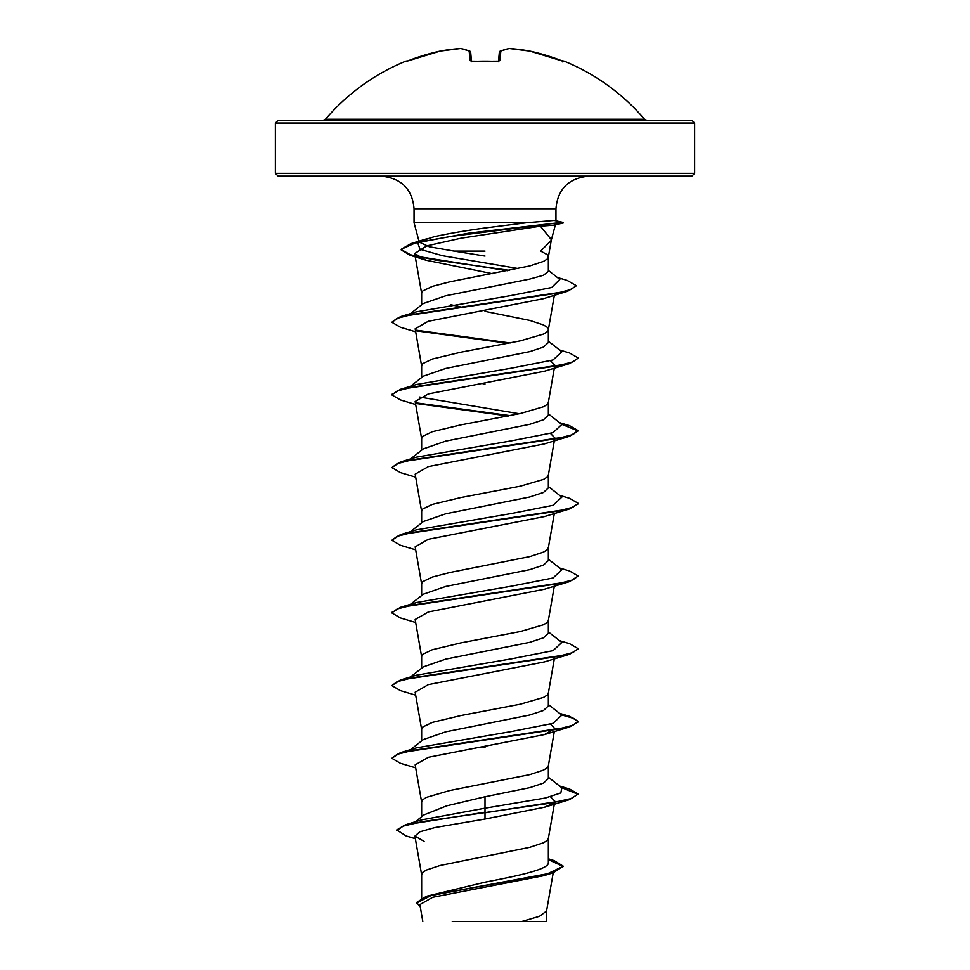 <?xml version="1.0" encoding="UTF-8"?>
<svg xmlns="http://www.w3.org/2000/svg" width="970" height="970" viewBox="0 0 970 970"><rect width="100%" height="100%" fill="white"/><g stroke="black" fill="none" stroke-linecap="round" stroke-linejoin="round"><path stroke-width="1.45" d="M472.851 61.474L470.026 60.625L469.189 51.095A209.18 79.746 -95.4 0 0 460.52 48.512A209.18 192.521 -102.9 0 0 440.198 51.095L440.283 51.083A1.394 1.394 0 0 0 440.198 51.095L440.198 51.095A209.617 208.829 180 0 0 408.6 60.625L406.006 61.474A1.394 1.394 -22.5 0 1 406.491 61.365L440.198 51.095L408.297 60.746M406.006 61.474L405.872 61.146A1.394 1.394 0 0 1 407.048 61.195M644.516 119.249L325.483 119.249L323.362 120.231L485 120.231L278.16 120.231L275.371 123.032L694.629 123.032L691.84 120.231L485 120.231L646.638 120.231L644.516 119.249A209.629 209.629 0 0 0 564.128 61.146L561.387 60.625A209.617 208.829 180 0 0 529.802 51.095A209.18 192.521 102.9 0 0 509.48 48.512A209.18 79.746 95.4 0 0 500.811 51.095L499.974 60.625L497.173 61.474A209.629 193.673 180 0 0 485 61.146A209.629 193.673 180 0 0 472.826 61.474M419.501 241.457L433.99 236.777C447.255 233.794 464.254 230.86 485 227.986L526.698 222.724L554.185 220.433L563.17 222.421L553.543 225.185L540.399 226.192L551.372 239.723L548.329 257.208L547.141 259.111L543.527 261.379L529.802 265.925L449.801 281.821L432.317 286.368L422.859 290.903L421.647 293.183L421.647 304.871M526.698 222.724L414.044 222.724L414.044 208.744C412.286 189.114 401.422 178.25 381.428 176.128L691.84 176.128L694.629 173.339L694.629 123.032M563.17 223.015L553.543 225.185M551.227 240.378L540.69 251.097L547.141 254.576L548.353 256.844M485 251.097L454.033 251.097L429.225 246.756L419.246 242.124M409.486 314.401L423.381 303.489L445.763 295.765L529.717 279.081L543.43 275.25L548.353 271.406L548.353 257.026M421.647 898.05L421.647 874.564L422.859 872.285L426.473 870.017L440.198 865.47L529.802 847.307L543.527 842.76L547.141 840.493L548.353 838.226L548.353 862.694C549.032 869.253 518.938 875.655 485 882.191L426.436 896.268L416.603 902.488L420.277 906.914M424.181 814.8L446.855 805.791L485 796.746L529.826 787.652L543.467 783.117L548.353 778.583L548.353 765.73M421.647 816.776L421.647 801.887L422.859 799.62L426.473 797.34L449.801 790.526L529.802 774.63L543.527 770.095L547.141 767.816L548.329 765.912L554.319 731.525M423.405 739.54L445.776 731.804L529.79 714.999L543.527 710.452L548.353 705.905L548.353 693.065M421.647 740.898L421.647 729.21L422.859 726.942L432.317 722.395L460.75 715.581L520.199 704.232L543.527 697.418L547.141 695.15L548.329 693.247L554.319 658.86M410.468 676.999L423.393 666.851L445.715 659.139L529.802 642.322L543.539 637.775L548.353 633.24L548.353 620.388M421.647 668.233L421.647 656.544L422.859 654.265L432.317 649.73L460.75 642.916L520.199 631.555L543.527 624.741L547.141 622.473L548.329 620.57L554.319 586.183M408.152 606.141L423.405 594.173L445.727 586.462L529.814 569.645L543.467 565.098L548.353 560.563L548.353 547.711M421.647 595.556L421.647 583.867L422.859 581.6L432.317 577.053L449.801 572.518L529.802 556.61L543.527 552.075L547.141 549.808L548.353 547.529M410.468 531.657L423.393 521.508L445.776 513.785L529.79 496.979L543.527 492.433L548.353 487.886L548.353 475.045M421.647 522.878L421.647 511.19L422.859 508.923L432.317 504.388L460.75 497.574L520.199 486.212L543.527 479.398L547.141 477.131L548.329 475.227L554.319 440.841M423.405 448.855L445.715 441.12L529.802 424.302L543.515 419.743L548.353 415.221L548.353 402.368M421.647 450.213L421.647 438.525L422.859 436.257L432.317 431.711L460.75 424.896L520.199 413.547L543.527 406.733L547.141 404.454L548.329 402.55L554.319 368.163M408.152 388.121L423.393 376.154L445.715 368.454L529.814 351.625L543.467 347.078L548.353 342.543L548.353 329.703M421.647 377.536L421.647 365.848L422.859 363.58L432.317 359.033L460.75 352.219L520.199 340.87L543.527 334.056L547.141 331.788L548.329 329.885L554.355 295.268M548.353 329.509L547.141 327.242L543.527 324.974L529.802 320.427L485 311.346M485 747.385L482.066 746.839M485 384.023L482.054 383.477M459.877 306.629L450.698 304.725M548.353 858.802L554.137 860.608L563.327 866.222L553.045 872.854L543.685 875.716L432.765 897.262L419.889 904.61L422.811 921.5M546.583 910.672L546.583 921.488L452.238 921.488M521.787 921.488L539.526 916.274L546.546 911.048L553.215 872.794M485 256.08L454.033 251.097M485 796.746L485 808.192L421.15 819.953L405.29 824.839L396.742 829.932L406.139 835.946L415.366 838.698M548.353 861.542L548.353 862.694M548.353 777.237L561.848 787.822L560.83 792.914L545.346 798.007L485 808.192L485 812.181L405.29 824.839M563.327 866.222L547.589 873.74L426.436 896.268M553.312 803.269L544.388 807.258L485 819.032L485 812.787L569.548 799.632L578.168 794.018L571.075 798.553L550.887 803.099L421.998 821.663L403.241 826.101L396.742 830.538M548.353 859.626L563.303 866.525M553.045 872.854L431.044 895.528L416.603 903.094M485 819.032L434.742 827.58L419.695 831.848L414.917 836.104L424.096 841.342M540.399 226.192L461.065 238.196L426.8 245.871L414.711 253.522L426.048 260.215L492.336 273.661M415.681 331.825L400.452 327.266L391.832 322.246L397.045 318.366L412.044 314.486L567.741 291.206L543.539 298.663L428.17 321.312L415.16 328.818L421.671 366.224M550.451 360.695L554.84 365.156M415.681 404.502L400.452 399.931L391.832 394.911L397.13 390.995L412.408 387.091L569.548 363.592L544.437 371.231L428.34 393.929L415.16 401.495L421.671 438.889M550.426 433.372L554.816 437.834M415.681 477.179L400.452 472.608L391.832 467.588L397.13 463.672L412.408 459.756L569.548 436.27L544.437 443.896L428.352 466.606L415.172 474.172L421.671 511.566M415.681 549.844L400.452 545.273L391.832 540.266L397.13 536.349L412.395 532.433L569.548 508.947L544.388 516.586L428.4 539.259L415.221 546.837M544.437 589.239L428.388 611.949L415.16 619.515L421.671 656.908M415.681 695.187L400.452 690.628L391.832 685.608L397.13 681.692L412.395 677.775L569.548 654.289L544.449 661.916L428.34 684.626L415.221 692.192M550.426 724.069L554.804 728.519L544.437 734.581L428.437 757.279L415.16 764.857L421.671 802.251M550.451 796.734L554.84 801.196L554.622 802.42M410.007 750.331L416.457 747.858L511.602 731.501L553.033 723.329L561.848 715.145L548.353 704.559M391.832 685.608L400.452 679.982L416.457 675.181L511.602 658.824L553.033 650.652L561.848 642.479L548.353 631.894M410.007 604.989L416.457 602.515L511.602 586.159L553.033 577.974L561.848 569.802L548.353 559.217M391.832 540.266L400.464 534.64L416.457 529.838L511.602 513.482L553.033 505.309L561.848 497.137L548.353 486.552M391.832 467.588L400.464 461.962L416.457 457.161L511.602 440.816L553.033 432.632L561.848 424.46L548.353 413.875M519.302 413.741L419.549 397.033M391.868 394.608L400.477 389.297L416.457 384.496L511.602 368.139L553.021 359.967L561.848 351.783L548.353 341.197M410.007 314.292L416.457 311.819L510.705 295.608L551.688 287.496L559.836 279.396L548.353 270.436M518.404 268.581L442.465 255.716L420.046 249.29L417.718 242.852L418.519 242.282M420.362 241.263L433.99 236.777M578.168 794.018L569.548 788.998L560.514 786.779M415.681 767.864L400.452 763.293L391.832 758.285L400.452 752.659L557.629 729.173L572.882 725.257L578.168 721.34L569.548 716.321L559.532 713.338M400.452 679.982L557.629 656.496L572.894 652.58L578.168 648.663L569.548 643.656L559.532 640.673M391.868 612.628L400.464 607.317L557.641 583.819L572.894 579.902L578.168 575.986L569.535 570.978L559.532 567.996M400.464 534.64L557.641 511.154L572.894 507.237L578.168 503.321L569.535 498.301L559.532 495.318M400.464 461.962L557.653 438.476L572.894 434.56L578.168 430.644L569.523 425.624L560.514 423.417M510.123 415.645L415.839 402.805M400.477 389.297L557.653 365.799L572.894 361.883L578.168 357.966L569.523 352.959L559.544 349.976M510.123 342.968L415.839 330.139M391.832 322.246L400.477 316.62L556.234 293.352L571.1 289.472L576.204 285.604L567.135 280.391L557.398 277.493M509.565 270.4L435.215 259.996L410.601 254.795L401.228 249.593M401.192 249.29L410.856 243.664L469.504 233.042L561.412 222.421L450.698 236.462L414.833 243.179L401.192 249.29M578.132 794.321L561.582 787.616M391.832 758.285L397.118 754.369L412.383 750.453L569.548 726.954L578.168 721.947L573.925 718.443L561.582 714.938M569.548 654.289L578.132 648.966M415.681 622.522L400.452 617.951L391.832 612.931L397.13 609.014L412.395 605.098L569.548 581.612L578.168 575.986M569.548 508.947L578.132 503.624M569.548 436.27L578.168 430.644M578.132 430.947L561.582 424.254M508.256 416.009L416.639 403.556M569.548 363.592L578.132 358.269M508.256 343.332L416.627 330.879M567.741 291.206L576.168 285.907M507.746 270.763L410.14 255.268L401.192 249.896M485 176.128L278.16 176.128L485 176.128M563.17 222.421L554.185 220.433M471.481 61.413L470.68 52.331A1.394 1.37 175 0 0 469.189 51.095A1.394 1.261 113.3 0 1 470.22 51.422M498.531 61.268L499.32 52.331A1.394 1.37 5 0 1 500.811 51.095A1.394 1.261 66.7 0 0 500.156 51.167A1.394 1.394 0 0 0 499.32 52.295M471.408 61.401A1.394 1.297 175 0 0 470.026 60.625M471.517 61.801L471.19 61.171L497.173 61.474M498.592 61.401A1.394 1.297 5 0 1 499.974 60.625M499.78 51.422A1.394 1.261 66.7 0 1 500.156 51.167L509.092 48.512A1.394 1.285 80.7 0 1 509.48 48.512L509.408 48.5A1.394 1.394 0 0 0 509.092 48.512L500.156 51.167M509.359 48.5L529.802 51.095A1.394 1.394 0 0 0 529.765 51.083M563.594 61.389L529.802 51.095L563.497 61.377A1.394 1.394 22.5 0 1 563.994 61.474M275.371 123.032L275.371 173.339L694.629 173.339M414.044 208.744L555.955 208.744C557.714 189.114 568.578 178.25 588.572 176.128M551.312 240.051L555.313 225.125M419.088 241.554L414.044 222.724M555.955 220.481L555.955 208.744M414.699 253.522L421.671 293.546M554.319 513.506L548.329 547.904M415.16 546.85L421.671 584.231M415.16 692.192L421.671 729.586M554.513 803.039L548.329 838.589M414.905 836.104L421.671 874.928M559.532 786.015L569.548 788.998M416.457 747.858L400.452 752.659M416.457 602.515L400.464 607.317M559.532 422.653L569.523 425.624M416.457 311.819L400.477 316.62M427.139 238.693L410.856 243.664M410.468 749.677L423.393 739.528M410.468 458.992L423.393 448.831M417.718 242.852L418.409 242.306M426.048 260.215L410.14 255.268M544.437 589.251L569.548 581.612M544.437 734.593L569.548 726.954M544.4 807.27L569.548 799.632M578.168 721.947L578.168 721.34M578.168 649.269L578.168 648.663M391.832 612.931L391.832 612.325M578.168 503.927L578.168 503.321M391.832 394.911L391.832 394.305M578.168 358.573L578.168 357.966M275.371 173.339L278.16 176.128M424.157 814.776L415.366 821.76M405.872 61.146A209.629 209.629 0 0 0 325.483 119.249M470.68 52.295A1.394 1.394 0 0 0 469.844 51.167L460.908 48.512A1.394 1.394 0 0 0 460.592 48.5L440.234 51.083A1.394 1.394 0 0 0 440.198 51.095M472.766 61.377L498.81 61.171L498.483 61.801M564.128 61.146L562.309 61.898M497.161 61.365L498.81 61.171"/></g></svg>
